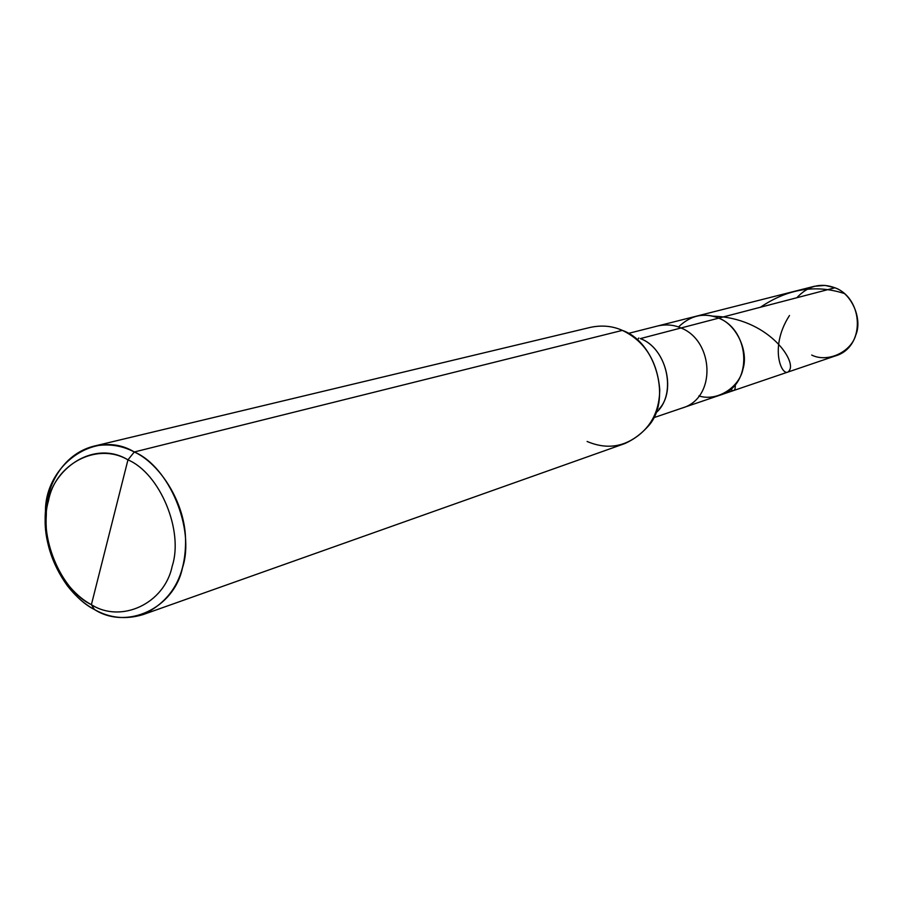 <?xml version="1.0" encoding="UTF-8"?>
<svg xmlns="http://www.w3.org/2000/svg" width="903" height="903" viewBox="0 0 903 903"><rect width="100%" height="100%" fill="white"/><g stroke="black" fill="none" stroke-linecap="round" stroke-linejoin="round"><path stroke-width="1.35" d="M678.469 326.988C690.671 315.282 704.08 312.336 718.686 318.138L834.936 287.786C863.765 298.441 865.808 347.395 835.083 356.019L719.42 395.356C753.328 385.92 750.664 330.43 718.686 318.138C735.934 324.188 748.88 350.454 742.955 369.113C739.354 387.331 717.208 401.869 698.888 395.92C717.208 401.869 739.354 387.331 742.955 369.113C748.88 350.454 735.934 324.188 718.686 318.138C711.733 315.091 704.171 314.47 695.999 316.276C704.171 314.47 711.733 315.091 718.686 318.138C750.664 330.43 753.328 385.92 719.42 395.356L681.979 408.1C716.869 398.404 713.991 340.803 681.02 327.981L718.686 318.138C704.08 312.336 690.671 315.282 678.469 326.988M811.707 355.06C827.272 362.927 850.908 352.396 855.773 335.103C862.76 318.703 851.54 293.272 834.936 287.786C820.68 282.515 807.982 285.822 796.852 297.73M655.375 413.281C677.408 395.649 667.791 348.671 640.351 338.602L681.02 327.981C673.852 324.798 666.064 324.132 657.655 325.983L814.416 286.274L825.116 285.404L834.936 287.786L681.02 327.981C713.991 340.803 716.869 398.404 681.979 408.1L653.524 417.773M587.097 441.465C609.773 451.094 630.068 446.082 647.982 426.442C671.877 401.304 656.718 342.372 622.359 330.385L134.31 451.974C121.465 445.247 107.75 443.362 93.178 446.33C62.363 454.502 44.766 486.717 45.15 519.812C44.461 556.192 68.414 596.601 94.443 609.525L91.395 604.671C60.535 590.314 37.937 535.389 48.491 500.759C55.049 464.097 97.174 441.59 127.955 459.864L91.395 604.671C121.013 623.68 164.549 603.768 172.18 566.192C183.907 530.851 159.887 473.33 127.955 459.864L134.31 451.974L622.359 330.385C644.742 341.142 657.203 360.85 659.754 389.52C659.404 414.928 647.79 432.932 624.91 443.531L143.035 614.616C172.055 600.755 186.232 575.516 185.544 538.899C184.799 502.158 159.842 463.657 134.31 451.974C169.143 466.558 195.341 529.248 182.496 567.75C174.121 608.667 126.634 630.215 94.443 609.525C109.545 618.115 125.743 619.808 143.035 614.616M628.759 333.309L657.655 325.983C666.064 324.132 673.852 324.798 681.02 327.981L640.351 338.602C665.601 347.441 676.674 390.491 659.122 409.014M127.955 459.864C159.887 473.33 183.907 530.851 172.18 566.192C164.549 603.768 121.013 623.68 91.395 604.671L127.955 459.864C92.309 437.966 45.793 471.874 46.313 514.631C44.698 539.046 51.437 561.79 66.517 582.864C74.26 592.684 82.545 599.953 91.395 604.671L94.443 609.525C84.826 604.378 75.807 596.477 67.409 585.81C51.02 562.908 43.705 538.199 45.455 511.685C44.868 465.248 95.436 428.214 134.31 451.974L127.955 459.864M638.85 337.982L637.349 339.923L638.85 337.982M624.199 331.232L619.153 329.11M93.178 446.33L590.494 327.349C601.94 324.978 612.561 325.983 622.359 330.385M789.493 315.497C767.166 349.901 784.097 381.45 789.64 369.982C795.972 359.687 767.042 317.788 713.28 316.185M844.407 293.543C815.736 284.231 787.732 288.802 760.405 307.246M730.459 389.159C733.902 392.026 735.527 390.468 735.313 384.486M67.409 585.81L66.517 582.864M45.455 511.685L46.313 514.631"/></g></svg>
